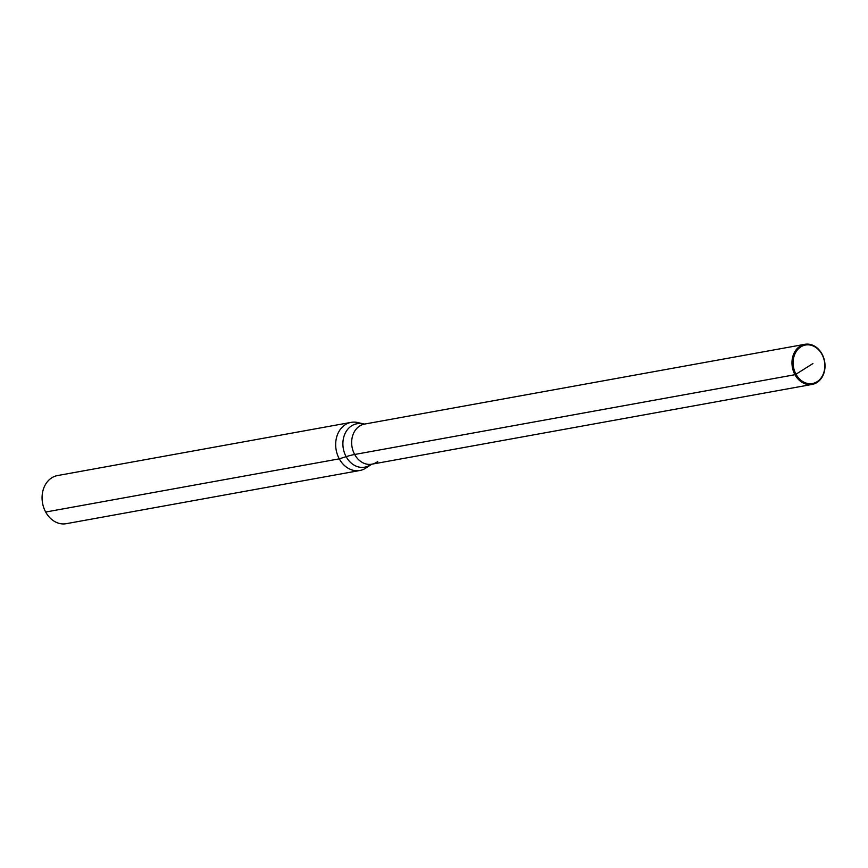 <?xml version="1.0" encoding="UTF-8"?>
<svg xmlns="http://www.w3.org/2000/svg" width="868" height="868" viewBox="0 0 868 868"><rect width="100%" height="100%" fill="white"/><g stroke="black" fill="none" stroke-linecap="round" stroke-linejoin="round"><path stroke-width="1.3" d="M812.915 363.562L795.989 374.206A19.563 15.732 79.7 0 0 818.09 381.009A19.563 15.732 79.7 0 0 821.953 354.35A19.563 15.732 79.7 0 0 799.851 347.547A19.563 15.732 79.7 0 0 795.989 374.206L794.98 374.705A20.376 16.383 79.7 0 0 812.133 384.416A20.376 16.383 79.7 0 0 822.018 354.025A20.376 16.383 79.7 0 0 804.864 344.314A20.376 16.383 79.7 0 0 794.98 374.705L354.654 454.474A20.376 16.383 79.7 0 1 364.538 424.083A20.376 16.383 79.7 0 0 358.668 426.709A20.376 16.383 79.7 0 0 354.654 454.474A20.376 16.383 79.7 0 0 371.808 464.196A20.376 16.383 79.7 0 0 377.678 461.57M804.864 344.314L364.538 424.083L358.441 422.727A24.456 19.66 79.7 0 0 351.139 422.369A24.456 19.66 79.7 0 0 339.279 458.846A24.456 19.66 79.7 0 0 359.862 470.499A24.456 19.66 79.7 0 0 366.567 467.592L371.808 464.196L812.133 384.416M351.139 422.369L57.538 475.555A24.456 19.66 79.7 0 0 45.678 512.033A24.456 19.66 79.7 0 0 66.261 523.686L359.862 470.499M363.399 424.105L363.421 424.116A22.047 17.718 79.7 0 0 350.488 426.622A22.047 17.718 79.7 0 0 346.137 456.666A48.912 11.089 -28.6 0 1 354.654 454.474A20.376 16.383 79.7 0 0 371.808 464.196M370.734 464.564A22.047 17.718 79.7 0 1 346.137 456.666L339.279 458.846L45.678 512.033"/></g></svg>
